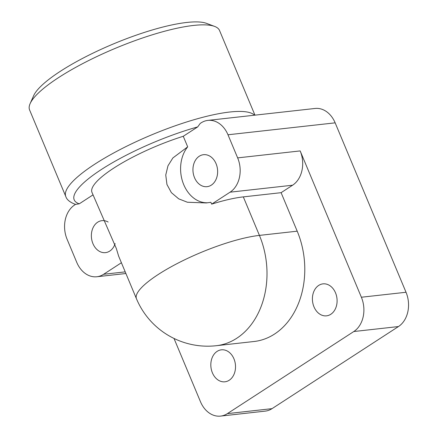 <?xml version="1.0" encoding="UTF-8"?>
<svg xmlns="http://www.w3.org/2000/svg" width="438" height="438" viewBox="0 0 438 438"><rect width="100%" height="100%" fill="white"/><g stroke="black" fill="none" stroke-linecap="round" stroke-linejoin="round"><path stroke-width="0.66" d="M254.954 115.156L219.542 30.496A102.952 23.761 157.3 0 0 214.653 26.428A102.952 23.761 157.3 0 0 193.519 25.448A102.952 23.761 157.3 0 0 58.615 77.57A102.952 23.761 157.3 0 0 30.123 103.62A102.952 23.761 157.3 0 0 29.592 109.954L65.804 196.531A102.952 23.761 -22.7 0 1 121.03 149.09A102.952 23.761 -22.7 0 1 229.736 112.024A102.952 23.761 -22.7 0 1 254.489 115.205M30.123 103.62L33.627 95.719A96.486 22.272 -22.7 0 1 60.329 71.306A96.486 22.272 -22.7 0 1 206.566 23.378L214.653 26.428M93.015 194.883L79.251 203.823L75.539 204.393L74.663 204.962A25.738 19.677 83.6 0 0 67.091 239.263L76.754 262.362A25.738 19.677 83.6 0 0 96.842 276.75A25.738 19.677 83.6 0 0 103.658 274.27L121.403 262.745M281.097 192.676L292.589 185.214A25.738 19.677 83.6 0 0 300.167 150.918L361.372 297.232A25.738 19.677 83.6 0 1 353.795 331.533L227.377 413.625A25.738 19.677 83.6 0 1 220.56 416.1L265.214 411.123A25.738 19.677 -96.4 0 0 272.031 408.649L398.449 326.556A25.738 19.677 -96.4 0 0 406.026 292.261L335.152 122.843A25.738 19.677 -96.4 0 0 315.064 108.46L207.897 120.395A25.738 19.677 83.6 0 0 201.086 122.87L200.204 123.439L197.702 126.905L183.265 136.278L187.688 146.845L172.873 157.954L167.978 165.794L165.756 175.008L166.944 184.48L171.378 192.638L178.699 198.836L187.404 202.241L206.21 202.947L210.892 202.312L211.653 204.141A77.214 17.821 -22.7 0 1 243.314 196.886L281.097 192.676L297.205 231.182A77.214 59.031 83.6 0 1 254.035 341.503L216.252 345.713A77.214 59.031 83.6 0 0 259.422 235.392A77.214 17.821 157.3 0 0 158.244 274.484A77.214 17.821 157.3 0 0 136.47 298.771L118.654 256.175L116.3 248.417L91.98 192.402A77.214 17.821 157.3 0 1 183.265 136.278M208.028 202.728A32.171 24.599 83.6 0 1 198.595 200.998A32.171 24.599 83.6 0 1 187.688 146.845M115.139 243.605A16.086 12.297 83.6 0 1 105.487 252.633A16.086 12.297 83.6 0 1 91.821 231.384A16.086 12.297 83.6 0 1 101.928 220.659A16.086 12.297 83.6 0 1 108.142 222.039M226.517 350.657A16.086 12.297 83.6 0 1 235.496 367.81A16.086 12.297 83.6 0 1 224.951 381.799A16.086 12.297 83.6 0 1 219.821 380.972A16.086 12.297 83.6 0 1 210.842 363.819A16.086 12.297 83.6 0 1 221.387 349.825A16.086 12.297 83.6 0 1 226.517 350.657M312.863 294.588A16.086 12.297 83.6 0 1 322.97 283.862A16.086 12.297 83.6 0 1 336.641 305.111A16.086 12.297 83.6 0 1 326.529 315.836A16.086 12.297 83.6 0 1 312.863 294.588M201.945 185.838A16.086 12.297 83.6 0 1 192.966 168.685A16.086 12.297 83.6 0 1 203.511 154.696A16.086 12.297 83.6 0 1 208.636 155.523A16.086 12.297 83.6 0 1 217.615 172.676A16.086 12.297 83.6 0 1 207.07 186.67A16.086 12.297 83.6 0 1 201.945 185.838M207.897 120.395A25.738 19.677 83.6 0 1 227.984 134.778L237.648 157.883A25.738 19.677 83.6 0 1 230.076 192.178L211.653 204.141M220.56 416.1A25.738 19.677 83.6 0 1 200.473 401.717L174.006 338.448M197.702 126.905A96.486 22.272 157.3 0 0 101.402 169.49A96.486 22.272 157.3 0 0 79.251 203.823M297.205 231.182L259.422 235.392L243.314 196.886M125.219 271.872L103.658 274.27M292.589 185.214L230.076 192.178M300.167 150.918L237.648 157.883M335.152 122.843L227.984 134.778M406.026 292.261L361.372 297.232M398.449 326.556L353.795 331.533M272.031 408.649L227.377 413.625M65.804 196.531C66.822 199.766 70.069 202.389 75.544 204.398M136.47 298.771A77.214 77.214 0 0 0 216.252 345.713M125.903 273.509L96.842 276.75"/></g></svg>
